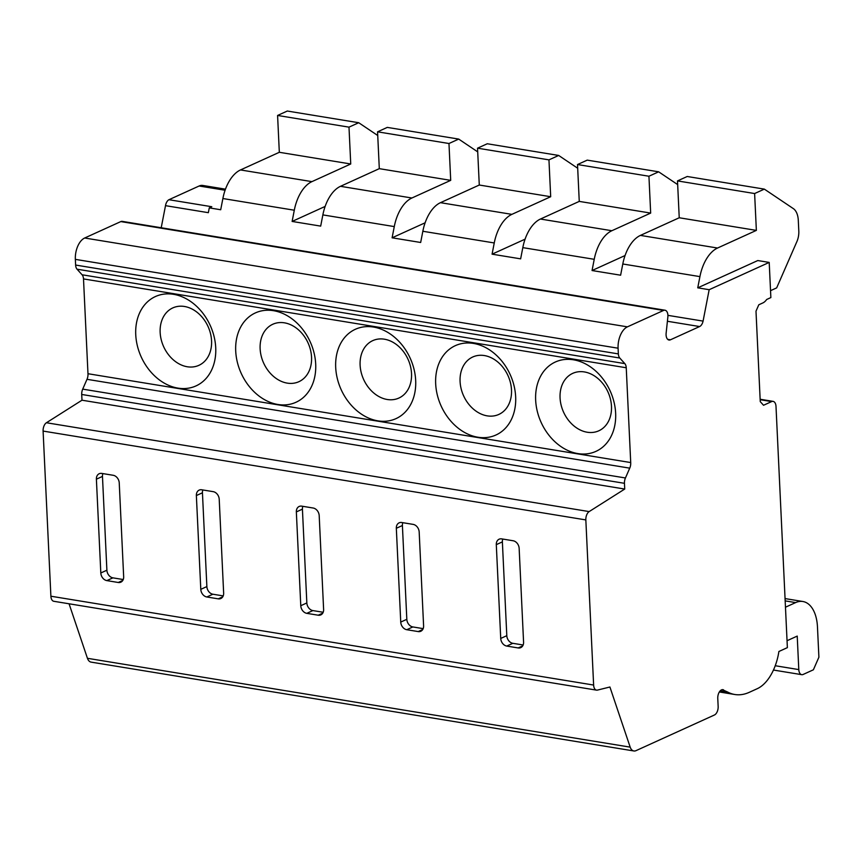 <?xml version="1.0" encoding="UTF-8"?>
<svg xmlns="http://www.w3.org/2000/svg" width="862" height="862" viewBox="0 0 862 862"><rect width="100%" height="100%" fill="white"/><g stroke="black" fill="none" stroke-linecap="round" stroke-linejoin="round"><path stroke-width="1.29" d="M161.216 227.751L165.504 205.662A7.015 3.954 -80.7 0 1 168.941 199.715L211.793 206.729L209.283 207.871L220.704 209.746L222.881 198.529A35.051 19.772 -80.7 0 1 240.498 169.943L279.32 152.294L277.586 115.454L287.305 111.036L358.721 122.727L377.739 135.506M165.504 205.662L208.345 212.677L209.283 207.871M760.165 399.709L771.63 401.584L763.527 405.269L760.252 401.627L755.996 311.182L758.797 304.782L762.838 302.939A14.018 7.909 -80.7 0 0 766.684 299.48L770.865 297.573L769.206 262.414L757.784 260.55L697.746 287.833L709.167 289.707L703.08 321.106L667.91 315.352M771.63 401.584A7.015 3.954 -80.7 0 1 773.085 401.369A7.015 3.954 -80.7 0 1 776.005 406.444L787.372 647.631L778.892 651.489A42.066 23.727 -80.7 0 1 757.245 688.695L749.293 692.315A70.102 39.544 -80.7 0 1 734.812 694.503A70.102 39.544 -80.7 0 1 727.603 692.024L722.302 689.654M723.574 689.869A7.015 3.954 99.3 0 0 722.959 689.665A7.015 3.954 99.3 0 0 717.766 698.425L718.154 706.463A7.015 3.954 -80.7 0 1 714.415 715.007L636.027 750.64A10.516 5.926 -80.7 0 1 633.85 750.964A10.516 5.926 -80.7 0 1 630.176 747.138L609.908 687.003L597.582 690.063A7.015 3.954 -80.7 0 1 596.547 690.139L53.81 601.288A7.015 3.954 -80.7 0 1 50.89 596.213L43.1 431.075A7.015 3.954 -80.7 0 1 46.429 422.746L81.987 400.205L81.718 394.462A7.015 3.954 -80.7 0 1 82.709 389.128L86.997 379.312A7.015 3.954 99.3 0 0 87.978 373.72L83.506 278.922A7.015 3.954 99.3 0 0 82.073 274.773L77.052 269.192A7.015 3.954 -80.7 0 1 75.619 265.054L75.35 259.365A17.531 9.881 -80.7 0 1 84.681 238.009L120.809 221.588A7.015 3.954 -80.7 0 1 122.253 221.372L664.99 310.212A7.015 3.954 -80.7 0 1 667.856 317.022L666.132 333.206A7.015 3.954 99.3 0 0 668.998 340.027A7.015 3.954 99.3 0 0 670.442 339.8L699.61 326.547A7.015 3.954 99.3 0 0 703.08 321.106M633.85 750.964L91.113 662.124A10.516 5.926 -80.7 0 1 87.439 658.299L69.068 603.788M168.941 199.715L199.122 185.998A17.531 9.881 -80.7 0 1 202.742 185.449L225.478 189.166M596.547 690.139A7.015 3.954 -80.7 0 1 593.627 685.053L585.837 519.915A7.015 3.954 -80.7 0 1 589.166 511.586L624.724 489.056L624.454 483.313A7.015 3.954 -80.7 0 1 625.446 477.968L629.734 468.152A7.015 3.954 99.3 0 0 630.715 462.56L626.243 367.762A7.015 3.954 99.3 0 0 624.81 363.613L619.789 358.032A7.015 3.954 -80.7 0 1 618.356 353.905L618.086 348.205A17.531 9.881 -80.7 0 1 627.417 326.849L663.546 310.439A7.015 3.954 -80.7 0 1 664.99 310.212M101.791 473.421A7.015 5.42 -114.4 0 0 99.205 473.734A7.015 5.42 -114.4 0 0 96.393 479.186L100.811 572.971A7.015 5.42 -114.4 0 0 106.845 580.611L118.266 582.486A7.015 5.42 -114.4 0 0 120.852 582.162A7.015 5.42 -114.4 0 0 123.665 576.721L119.236 482.925A7.015 5.42 -114.4 0 0 113.213 475.285L101.791 473.421M201.762 489.788A7.015 5.42 -114.4 0 0 199.176 490.101A7.015 5.42 -114.4 0 0 196.364 495.553L200.792 589.339A7.015 5.42 -114.4 0 0 206.815 596.978L218.248 598.842A7.015 5.42 -114.4 0 0 220.834 598.53A7.015 5.42 -114.4 0 0 223.646 593.078L219.217 499.292A7.015 5.42 -114.4 0 0 213.194 491.652L201.762 489.788M301.743 506.145A7.015 5.42 -114.4 0 0 299.157 506.468A7.015 5.42 -114.4 0 0 296.345 511.909L300.773 605.706A7.015 5.42 -114.4 0 0 306.797 613.345L318.218 615.209A7.015 5.42 -114.4 0 0 320.804 614.897A7.015 5.42 -114.4 0 0 323.616 609.445L319.199 515.659A7.015 5.42 -114.4 0 0 313.165 508.02L301.743 506.145M401.724 522.512A7.015 5.42 -114.4 0 0 399.138 522.835A7.015 5.42 -114.4 0 0 396.326 528.277L400.744 622.073A7.015 5.42 -114.4 0 0 406.778 629.713L418.199 631.577A7.015 5.42 -114.4 0 0 420.785 631.264A7.015 5.42 -114.4 0 0 423.598 625.812L419.18 532.016A7.015 5.42 -114.4 0 0 413.146 524.387L401.724 522.512M501.695 538.879A7.015 5.42 -114.4 0 0 499.109 539.203A7.015 5.42 -114.4 0 0 496.296 544.644L500.725 638.44A7.015 5.42 -114.4 0 0 506.748 646.069L518.181 647.944A7.015 5.42 -114.4 0 0 520.767 647.631A7.015 5.42 -114.4 0 0 523.579 642.179L519.15 548.383A7.015 5.42 -114.4 0 0 513.127 540.754L501.695 538.879M630.176 747.138L87.439 658.299M785.465 607.214L795.637 602.592A35.051 19.772 -80.7 0 1 802.878 601.504A35.051 19.772 -80.7 0 1 817.467 626.889L818.9 657.2L813.383 669.796L803.158 674.45A7.015 3.954 -80.7 0 1 801.714 674.666A7.015 3.954 -80.7 0 1 798.794 669.591L797.221 636.091L787.049 640.714M769.206 262.414L709.167 289.707M394.279 226.587A35.051 19.772 -80.7 0 1 411.896 198.001L450.707 180.352L448.973 143.512L458.703 139.084L387.286 127.393L377.567 131.821L379.302 168.661L340.49 186.311A35.051 19.772 -80.7 0 0 322.862 214.897L394.279 226.587L392.102 237.804L420.667 242.481L422.843 231.264L494.249 242.955L492.073 254.171L520.637 258.848L522.814 247.631L594.23 259.311L592.054 270.528L620.618 275.204L622.795 263.987L699.922 276.616L697.746 287.833M699.922 276.616A35.051 19.772 -80.7 0 1 717.54 248.03L756.362 230.391L754.616 193.541L764.346 189.123L793.406 208.658A17.531 9.881 -80.7 0 1 798.298 220.36L798.805 231.091A14.018 7.909 -80.7 0 1 796.822 241.759L776.662 287.886L770.542 290.666M392.102 237.804L425.117 222.795M458.703 139.084L477.71 151.874M322.862 214.897L320.686 226.113L292.121 221.437L325.136 206.427M492.073 254.171L525.087 239.162M494.249 242.955A35.051 19.772 -80.7 0 1 511.877 214.358L550.689 196.719L548.954 159.869L558.673 155.451L577.691 168.241M222.881 198.529L294.298 210.22L292.121 221.437M618.356 353.905L75.619 265.054M619.789 358.032L77.052 269.192M624.81 363.613L82.073 274.773M626.243 367.762L83.506 278.922M630.715 462.56L87.978 373.72M215.726 347.763A49.069 37.917 65.6 0 1 177.938 388.115A49.069 37.917 65.6 0 1 135.743 334.671A49.069 37.917 65.6 0 1 173.521 294.319A49.069 37.917 65.6 0 1 215.726 347.763M315.697 364.13A49.069 37.917 65.6 0 1 277.92 404.483A49.069 37.917 65.6 0 1 235.714 351.039A49.069 37.917 65.6 0 1 273.502 310.686A49.069 37.917 65.6 0 1 315.697 364.13M415.678 380.498A49.069 37.917 65.6 0 1 377.901 420.85A49.069 37.917 65.6 0 1 335.695 367.406A49.069 37.917 65.6 0 1 373.483 327.054A49.069 37.917 65.6 0 1 415.678 380.498M515.659 396.865A49.069 37.917 65.6 0 1 477.871 437.217A49.069 37.917 65.6 0 1 435.676 383.773A49.069 37.917 65.6 0 1 473.453 343.421A49.069 37.917 65.6 0 1 515.659 396.865M615.64 413.232A49.069 37.917 65.6 0 1 577.852 453.584A49.069 37.917 65.6 0 1 535.658 400.14A49.069 37.917 65.6 0 1 573.435 359.788A49.069 37.917 65.6 0 1 615.64 413.232M629.734 468.152L86.997 379.312M625.446 477.968L82.709 389.128M624.724 489.056L81.987 400.205M211.567 340.824A31.549 24.384 65.6 0 1 187.28 366.759A31.549 24.384 65.6 0 1 160.149 332.409A31.549 24.384 65.6 0 1 184.436 306.473A31.549 24.384 65.6 0 1 211.567 340.824M311.548 357.191A31.549 24.384 65.6 0 1 287.262 383.127A31.549 24.384 65.6 0 1 260.13 348.776A31.549 24.384 65.6 0 1 284.417 322.83A31.549 24.384 65.6 0 1 311.548 357.191M411.53 373.558A31.549 24.384 65.6 0 1 387.232 399.494A31.549 24.384 65.6 0 1 360.111 365.143A31.549 24.384 65.6 0 1 384.398 339.197A31.549 24.384 65.6 0 1 411.53 373.558M511.5 389.926A31.549 24.384 65.6 0 1 487.213 415.861A31.549 24.384 65.6 0 1 460.082 381.51A31.549 24.384 65.6 0 1 484.369 355.564A31.549 24.384 65.6 0 1 511.5 389.926M611.481 406.293A31.549 24.384 65.6 0 1 587.194 432.228A31.549 24.384 65.6 0 1 560.063 397.867A31.549 24.384 65.6 0 1 584.35 371.931A31.549 24.384 65.6 0 1 611.481 406.293M379.302 168.661L450.707 180.352M377.567 131.821L448.973 143.512M422.843 231.264A35.051 19.772 -80.7 0 1 440.46 202.678L479.283 185.028L550.689 196.719M479.283 185.028L477.537 148.178L548.954 159.869M522.814 247.631A35.051 19.772 -80.7 0 1 540.442 219.034L579.253 201.396L650.67 213.086L648.935 176.236L658.654 171.818L677.672 184.597M579.253 201.396L577.518 164.545L648.935 176.236M277.586 115.454L348.991 127.145L358.721 122.727M279.32 152.294L350.737 163.985L348.991 127.145M622.795 263.987A35.051 19.772 -80.7 0 1 640.423 235.401L679.234 217.763L756.362 230.391M679.234 217.763L677.5 180.912L754.616 193.541M594.23 259.311A35.051 19.772 -80.7 0 1 611.858 230.725L650.67 213.086M294.298 210.22A35.051 19.772 -80.7 0 1 311.925 181.634L350.737 163.985M477.537 148.178L487.267 143.76L558.673 155.451M577.518 164.545L587.237 160.127L658.654 171.818M677.5 180.912L687.219 176.494L764.346 189.123M592.054 270.528L625.069 255.529M102.901 473.604A7.015 5.42 -114.4 0 0 102.47 476.417L106.888 570.213A7.015 5.42 -114.4 0 0 112.922 577.852L123.234 579.533M202.872 489.961A7.015 5.42 -114.4 0 0 202.441 492.784L206.869 586.58A7.015 5.42 -114.4 0 0 212.892 594.22L223.215 595.901M302.853 506.328A7.015 5.42 -114.4 0 0 302.422 509.151L306.84 602.947A7.015 5.42 -114.4 0 0 312.874 610.576L323.185 612.268M402.834 522.695A7.015 5.42 -114.4 0 0 402.403 525.518L406.821 619.315A7.015 5.42 -114.4 0 0 412.855 626.943L423.167 628.635M502.805 539.062A7.015 5.42 -114.4 0 0 502.374 541.886L506.802 635.682A7.015 5.42 -114.4 0 0 512.825 643.311L523.148 645.002M50.89 596.213L593.627 685.053M585.837 519.915L43.1 431.075M720.233 690.818L727.603 692.024M785.174 600.879L795.637 602.592M775.24 665.733L798.794 669.591M699.61 326.547L667.403 321.267M670.442 339.8L667.694 339.348M663.546 310.439L120.809 221.588M627.417 326.849L84.681 238.009M618.086 348.205L75.35 259.365M624.454 483.313L81.718 394.462M589.166 511.586L46.429 422.746M225.09 190.243L199.122 185.998M340.49 186.311L411.896 198.001M440.46 202.678L511.877 214.358M540.442 219.034L611.858 230.725M240.509 169.943L311.925 181.634M640.423 235.401L717.54 248.03M96.393 479.186L102.47 476.417M118.266 582.486L122.792 580.428M106.845 580.611L112.922 577.852M100.811 572.971L106.888 570.213M196.364 495.553L202.441 492.784M218.248 598.842L222.773 596.795M206.815 596.978L212.892 594.22M200.792 589.339L206.869 586.58M296.345 511.909L302.422 509.151M318.218 615.209L322.744 613.151M306.797 613.345L312.874 610.576M300.773 605.706L306.84 602.947M396.326 528.277L402.403 525.518M418.199 631.577L422.725 629.519M406.778 629.713L412.855 626.943M400.744 622.073L406.821 619.315M496.296 544.644L502.374 541.886M518.181 647.944L522.706 645.886M506.748 646.069L512.825 643.311M500.725 638.44L506.802 635.682M773.085 401.369L760.144 399.246M734.812 694.503L719.35 691.971M802.878 601.504L785.056 598.584M801.714 674.666L773.462 670.043"/></g></svg>
